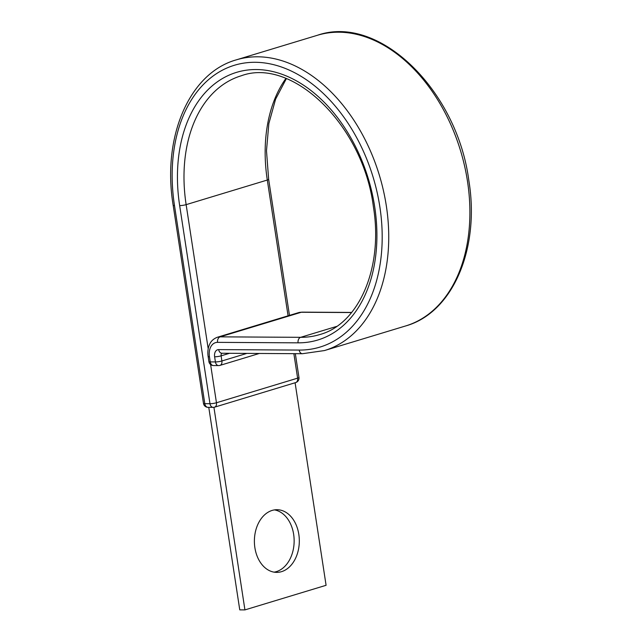 <?xml version="1.0" encoding="UTF-8"?>
<svg xmlns="http://www.w3.org/2000/svg" width="642" height="642" viewBox="0 0 642 642"><rect width="100%" height="100%" fill="white"/><g stroke="black" fill="none" stroke-linecap="round" stroke-linejoin="round"><path stroke-width="0.96" d="M298.819 534.377A31.338 22.462 90.3 0 0 277.039 509.708A31.338 22.462 90.3 0 0 254.882 547.698A31.338 22.462 90.3 0 0 276.67 572.375A31.338 22.462 90.3 0 0 298.819 534.377M274.455 509.9A31.338 22.462 -89.7 0 1 293.651 534.353A31.338 22.462 -89.7 0 1 274.086 572.15M295.095 382.76L326.088 585.295L244.931 609.9L213.93 407.317M208.77 407.341L239.763 609.868L244.931 609.9M208.201 348.791L186.14 204.646A135.213 92.047 73.1 0 1 241.199 75.796C292.078 56.873 362.923 124.741 373.355 206.475C383.539 267.762 358.886 324.13 319.644 334.602A135.213 92.047 73.1 0 1 300.641 337.323A4.63 3.322 -89.7 0 0 298.089 342.836A139.844 95.193 73.1 0 0 374.687 206.756A139.844 95.193 73.1 0 0 256.262 69.537A139.844 95.193 73.1 0 0 179.664 205.609A4.63 0.698 -8.7 0 0 186.14 204.646L267.297 180.041A135.213 92.047 73.1 0 1 285.891 78.46M288.073 315.816L267.297 180.041A4.63 0.698 -8.7 0 0 268.645 179.327L289.47 315.399M298.089 342.836L217.582 342.363A4.63 3.322 -89.7 0 1 220.134 336.849L300.641 337.323L336.609 326.425M299.196 350.075A4.63 3.322 -89.7 0 0 302.414 353.718L324.483 350.556A151.889 103.394 73.1 0 0 386.323 205.825A151.889 103.394 73.1 0 0 236.36 59.842C189.021 73.06 161.912 137.468 173.171 205.296A4.63 0.698 -8.7 0 0 174.496 205.576A147.251 100.24 73.1 0 1 255.155 62.29A147.251 100.24 73.1 0 1 379.847 206.788A147.251 100.24 73.1 0 1 299.196 350.075L218.689 349.601A7.407 5.04 -106.9 0 0 214.629 356.808L215.415 361.936A4.63 0.698 -8.7 0 0 221.891 360.973L246.889 353.397M317.517 35.246A151.889 103.394 73.1 0 1 467.48 181.221A151.889 103.394 73.1 0 1 405.64 325.951C452.979 312.742 480.088 248.334 468.829 180.506C457.144 90.361 379.189 13.715 317.517 35.246L236.36 59.842M229.531 353.293L221.105 355.845L221.891 360.973A4.63 3.154 -106.9 0 1 220.005 365.386A4.63 3.154 -106.9 0 1 219.355 365.475A4.63 3.322 -89.7 0 1 218.633 365.587A4.63 3.322 -89.7 0 1 215.415 361.936L210.247 361.903A4.63 0.698 -8.7 0 1 208.915 361.623A4.63 4.63 0 0 0 213.465 365.555A4.63 3.322 -89.7 0 1 210.247 361.903L209.461 356.775A4.63 0.698 171.3 0 1 208.136 356.495L208.915 361.623M222.1 353.244A2.777 1.894 -106.9 0 0 221.105 355.845A4.63 0.698 171.3 0 1 214.629 356.808M302.414 353.718L221.907 353.244A4.63 3.322 -89.7 0 1 218.689 349.601M351.575 312.55L301.291 312.253L220.134 336.849A19.453 13.241 -106.9 0 0 217.397 337.243C211.683 339.425 210.103 343.342 209.814 343.903C208 347.635 207.438 351.832 208.136 356.495M217.582 342.363A14.814 10.087 -106.9 0 0 209.461 356.775M351.664 312.437L302.013 312.14A4.63 3.322 -89.7 0 0 301.291 312.253A19.453 13.241 -106.9 0 0 298.554 312.638L217.397 337.243M293.867 353.67L297.615 378.154A4.63 0.698 -8.7 0 0 298.963 377.44L295.328 353.678M173.171 205.296L203.482 403.409A4.63 0.698 -8.7 0 0 204.814 403.69L209.982 403.722A4.63 0.698 -8.7 0 0 216.458 402.759L297.615 378.154A4.63 3.154 -106.9 0 1 295.729 382.568A4.63 4.63 0 0 0 298.963 377.44M174.496 205.576L204.814 403.69A4.63 3.322 90.3 0 0 208.032 407.341A4.63 4.63 0 0 1 203.482 403.409M179.664 205.609L209.982 403.722A4.63 3.322 90.3 0 0 213.2 407.365L208.032 407.341M210.608 364.544L216.458 402.759A4.63 3.154 -106.9 0 1 214.572 407.172A4.63 3.154 -106.9 0 1 213.922 407.261M286.364 78.645L275.611 99.133L268.854 123.545L266.486 150.718L268.645 179.327M302.013 312.14L298.554 312.638M324.483 350.556L405.64 325.951M295.729 382.568L214.572 407.172A4.63 4.63 0 0 1 213.2 407.365M259.32 353.469L220.005 365.386A4.63 4.63 0 0 1 218.633 365.587L213.465 365.555"/></g></svg>
